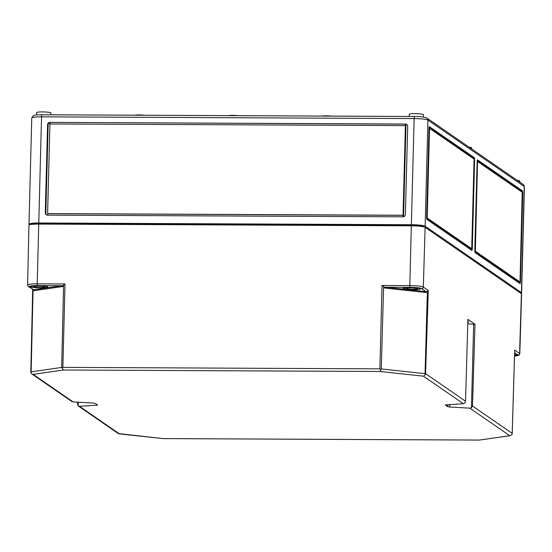 <?xml version="1.0" encoding="UTF-8"?>
<svg xmlns="http://www.w3.org/2000/svg" width="552" height="552" viewBox="0 0 552 552"><rect width="100%" height="100%" fill="white"/><g stroke="black" fill="none" stroke-linecap="round" stroke-linejoin="round"><path stroke-width="0.83" d="M50.86 114.795L50.908 112.96A7.128 0.842 -178.5 0 0 50.798 112.808A7.128 0.842 -178.5 0 0 43.166 111.918A7.128 0.842 -178.5 0 0 36.66 112.587L36.598 114.954M144.189 115.23A6.334 0.752 -178.5 0 0 134.681 115.182M237.726 115.665A6.334 0.752 -178.5 0 0 228.217 115.623M331.262 116.099A6.334 0.752 -178.5 0 0 321.754 116.058M423.432 117.065L423.494 114.699A7.128 0.842 -178.5 0 0 423.384 114.547A7.128 0.842 -178.5 0 0 415.753 113.657A7.128 0.842 -178.5 0 0 409.246 114.326L409.191 116.465M471.615 148.916L471.643 147.901A7.128 0.842 -178.5 0 0 471.532 147.743A7.128 0.842 -178.5 0 0 469.103 147.184M519.77 182.119L519.791 181.097A7.128 0.842 -178.5 0 0 519.68 180.939A7.128 0.842 -178.5 0 0 517.252 180.38M523.227 184.499A2.374 2.318 124.6 0 1 524.214 186.466A11.882 1.408 -178.5 0 1 524.4 186.721L523.227 184.499L426.931 118.107A2.374 2.318 124.6 0 1 427.917 120.074L425.137 226.21L521.433 292.608A11.882 1.408 1.5 0 1 521.619 292.864A11.882 1.408 1.5 0 1 520.867 293.333M425.137 226.21A11.882 1.408 -178.5 0 0 411.357 224.719L38.771 222.98A11.882 1.408 -178.5 0 0 28.987 224.105A11.882 1.408 -178.5 0 0 29.166 224.367L29.711 224.74M423.936 226.872L422.956 226.203A9.66 1.145 -178.5 0 0 411.751 224.988L39.164 223.249A9.66 1.145 -178.5 0 0 31.202 224.167L31.195 224.45M426.661 216.853A2.374 0.421 90.3 0 0 427.013 219.503L471.822 250.394A2.374 0.421 90.3 0 0 471.87 250.415A2.374 0.421 90.3 0 0 472.305 248.324L474.61 160.266A2.374 0.421 90.3 0 0 474.251 157.624L429.442 126.725A2.374 0.421 90.3 0 0 429.394 126.712A2.374 0.421 90.3 0 0 428.966 128.795L426.661 216.853M519.97 283.597A2.374 0.421 90.3 0 0 520.025 283.611A2.374 0.421 90.3 0 0 520.453 281.52L522.758 193.469A2.374 0.421 90.3 0 0 522.399 190.82L477.59 159.921A2.374 0.421 90.3 0 0 477.542 159.907A2.374 0.421 90.3 0 0 477.114 161.998L474.81 250.049A2.374 0.421 90.3 0 0 475.162 252.699L519.97 283.597M49.984 122.385A2.374 2.318 -55.4 0 0 47.582 124.731L45.278 212.789A2.374 2.318 -55.4 0 0 47.555 215.156L402.988 216.819A2.374 2.318 -55.4 0 0 405.389 214.466L407.693 126.408A2.374 2.318 -55.4 0 0 405.423 124.041L49.984 122.385L405.561 124.138L405.499 126.498A0.793 0.773 -55.4 0 0 405.092 125.794M47.693 215.156L47.748 213.251M48.017 213.5A0.793 0.773 -55.4 0 0 48.514 213.686L402.394 215.335A0.793 0.773 -55.4 0 0 403.195 214.555L403.132 216.812M519.239 281.927L519.204 283.066M519.094 281.92L519.887 281.934L520.032 281.237L522.22 192.296L477.687 161.591L477.528 162.281L475.341 251.222L519.874 281.927L519.094 281.92L474.844 251.408M429.166 127.07L473.471 157.617L473.443 158.665M471.084 248.731L471.056 249.87M426.696 218.212L470.98 248.724M471.725 248.724L474.071 159.1L429.525 128.388L427.193 218.026L471.725 248.724L470.946 248.724M521.592 191.861L521.619 190.813L477.314 160.266M50.115 122.806A2.374 2.318 -55.4 0 0 48.141 125.118L45.83 213.169A2.374 2.318 -55.4 0 0 46.561 214.928M406.969 124.655A2.374 2.318 -55.4 0 0 405.975 124.428L405.423 124.041M50.073 124.29L50.122 122.482M47.617 212.796A0.793 0.773 -55.4 0 0 48.376 213.589L402.249 215.239A0.793 0.773 -55.4 0 0 403.05 214.459L405.361 126.401A0.793 0.773 -55.4 0 0 404.602 125.608L50.722 123.959A0.793 0.773 -55.4 0 0 49.921 124.745L47.617 212.796M405.975 124.428L403.56 216.75M449.839 404.506L449.776 407.024L469.842 408.169L509.765 435.7L479.495 440.061L510.283 435.68L512.166 434.272L514.678 350.044L519.632 353.466L519.777 348.588L519.715 352.059M467.799 322.43A8.715 1.035 -178.5 0 0 468.669 322.009A8.715 1.035 -178.5 0 0 468.538 321.823A8.715 1.035 -178.5 0 0 467.827 321.54M403.236 288.544A8.715 1.035 -178.5 0 0 412.572 289.627A8.715 1.035 -178.5 0 0 420.521 288.813A8.715 1.035 -178.5 0 0 420.382 288.62A8.715 1.035 -178.5 0 0 411.061 287.537A8.715 1.035 -178.5 0 0 403.105 288.351A8.715 1.035 -178.5 0 0 403.236 288.544M30.65 286.805A8.715 1.035 -178.5 0 0 39.986 287.889A8.715 1.035 -178.5 0 0 47.934 287.075A8.715 1.035 -178.5 0 0 47.803 286.881A8.715 1.035 -178.5 0 0 38.474 285.798A8.715 1.035 -178.5 0 0 30.519 286.612A8.715 1.035 -178.5 0 0 30.65 286.805M514.54 355.84A8.715 1.035 -178.5 0 0 516.817 355.205A8.715 1.035 -178.5 0 0 516.686 355.019A8.715 1.035 -178.5 0 0 514.581 354.453M38.743 224.077L37.219 283.866A11.668 1.38 1.5 0 0 27.6 284.97L28.952 225.209A11.882 1.408 1.5 0 1 38.743 224.077L411.33 225.816A11.882 1.408 -178.5 0 1 425.109 227.314L521.405 293.705L519.742 348.574M469.842 408.169L471.463 407.728L472.484 406.003L474.996 324.286L467.889 319.387L465.543 401.214L464.763 403.112L463.39 403.726L445.264 404.933L447.817 406.721L449.776 407.024M521.405 293.705A11.882 1.408 1.5 0 1 521.592 293.968L519.818 353.715A11.668 1.38 1.5 0 0 519.632 353.466A1.587 1.546 -55.4 0 1 518.038 355.026A10.088 1.194 1.5 0 1 514.533 356.068L518.839 355.26L519.818 353.715M77.556 402.16L77.508 404.154L78.356 406.024L118.273 433.541L162.888 438.585L119.156 433.872M380.038 371.489L423.467 376.195L425.537 374.546L425.054 373.669L381.287 368.922L380.038 371.489L63.432 370.012L61.665 367.432L31.153 371.827L30.843 372.703L31.781 373.904L33.161 374.373L73.092 401.904L93.157 403.05L95.116 403.353L97.621 405.085L79.536 406.348L119.467 433.879M380.597 369.674L379.886 368.853L62.873 367.37L62.169 368.191M62.804 285.743L64.998 283.99L37.219 283.866L37.453 285.625L61.707 285.736L62.79 286.522L62.804 285.743L61.707 285.736L33.631 289.786L33.803 290.704L62.79 286.522M384.689 287.24L382.018 285.474L409.805 285.605L410.039 287.364A10.088 1.194 -178.5 0 1 421.735 288.627L426.068 291.615L385.786 287.247L384.668 288.027L384.689 287.24L410.039 287.364M512.166 434.272L512.201 433.382L472.484 406.003M514.678 350.044L514.65 350.782M30.843 372.703L30.85 371.986L30.843 372.703M425.054 373.669L427.372 291.559L428.297 290.49L425.537 374.546M73.092 401.904L71.498 401.276M78.287 402.201L78.191 405.892L79.536 406.348M474.996 324.286L467.765 323.803M33.824 289.917L28.442 286.529A1.587 1.546 -55.4 0 0 29.297 286.798A10.088 1.194 1.5 0 1 37.453 285.625M426.261 291.753L426.241 292.532L426.068 291.615L427.372 291.559M514.54 355.771A8.315 0.987 -178.5 0 0 516.424 355.198A8.315 0.987 -178.5 0 0 516.292 355.019A8.315 0.987 -178.5 0 0 514.574 354.529M467.806 322.306A8.315 0.987 -178.5 0 0 468.275 321.995A8.315 0.987 -178.5 0 0 468.144 321.816A8.315 0.987 -178.5 0 0 467.82 321.664M44.684 286.867A5.548 0.655 -178.5 0 0 38.743 286.177A5.548 0.655 -178.5 0 0 33.686 286.702A5.548 0.655 -178.5 0 0 33.769 286.819A5.548 0.655 -178.5 0 0 39.709 287.509A5.548 0.655 -178.5 0 0 44.767 286.992A5.548 0.655 -178.5 0 0 44.684 286.867M31.043 286.805A8.315 0.987 -178.5 0 0 39.944 287.847A8.315 0.987 -178.5 0 0 47.541 287.061A8.315 0.987 -178.5 0 0 47.41 286.881A8.315 0.987 -178.5 0 0 38.502 285.846A8.315 0.987 -178.5 0 0 30.912 286.626A8.315 0.987 -178.5 0 0 31.043 286.805M417.271 288.606A5.548 0.655 -178.5 0 0 411.33 287.916A5.548 0.655 -178.5 0 0 406.272 288.441A5.548 0.655 -178.5 0 0 406.355 288.558A5.548 0.655 -178.5 0 0 412.289 289.248A5.548 0.655 -178.5 0 0 417.353 288.73A5.548 0.655 -178.5 0 0 417.271 288.606M403.629 288.544A8.315 0.987 -178.5 0 0 412.53 289.586A8.315 0.987 -178.5 0 0 420.127 288.799A8.315 0.987 -178.5 0 0 419.996 288.62A8.315 0.987 -178.5 0 0 411.088 287.585A8.315 0.987 -178.5 0 0 403.498 288.365A8.315 0.987 -178.5 0 0 403.629 288.544M414.517 116.506L42.035 114.768A2.374 0.421 -89.7 0 0 41.98 114.754A2.374 0.421 -89.7 0 0 41.552 116.838A11.882 1.408 -178.5 0 0 31.761 117.969L28.987 224.105M414.614 116.506A2.374 0.421 90.3 0 0 414.566 116.493A2.374 0.421 90.3 0 0 414.138 118.576A11.882 1.408 1.5 0 1 427.917 120.074L524.214 186.466L521.433 292.608M38.771 222.98L41.552 116.838L414.138 118.576L411.357 224.719M39.164 223.249L39.144 224.084M411.751 224.988L411.73 225.823M422.956 226.203L422.942 226.665M473.471 157.617L474.251 157.624M474.182 160.266L474.61 160.266M471.87 248.324L472.305 248.324M426.682 218.019L427.193 218.026M426.655 217.143L427.075 217.143M428.959 129.085L429.38 129.085M428.98 128.395L429.504 128.395M520.018 281.52L520.453 281.52M521.619 190.813L522.399 190.82M522.33 193.462L522.758 193.469M474.83 251.222L475.341 251.222M474.803 250.339L475.224 250.339M477.107 162.281L477.528 162.281M48.141 125.118L47.582 124.731M45.83 213.169L45.278 212.789M425.109 227.314L423.336 287.068A1.587 1.546 124.6 0 1 421.735 288.627M428.297 290.49L423.336 287.068A11.668 1.38 -178.5 0 0 409.805 285.605L411.33 225.816M425.827 373.828L465.543 401.214M63.432 370.012L33.161 374.373M62.873 367.37L64.998 283.99M61.665 367.432L63.577 285.322M381.287 368.922L383.599 286.812M379.886 368.853L382.018 285.474M31.153 371.827L33.065 289.717M96.545 404.34L96.517 405.375M473.651 324.134L471.463 407.728M479.495 440.061L162.888 438.585M423.467 376.195L463.39 403.726M33.631 289.786L29.297 286.798M514.63 352.68L518.038 355.026M426.241 292.532L384.668 288.027M447.872 404.616L447.817 406.721M470.959 248.731L471.739 248.731M428.98 128.388L429.525 128.388M426.931 118.107C423.694 116.893 419.575 116.355 414.566 116.493L41.98 114.754C33.196 114.989 35.714 115.085 33.361 115.644L31.761 117.969M524.4 186.721L521.619 292.864M512.221 433.803L514.699 350.423M30.808 372.324L32.685 289.455M27.6 284.97L28.442 286.529M31.781 373.904L71.691 401.428M479.667 440.082L162.826 438.605"/></g></svg>
